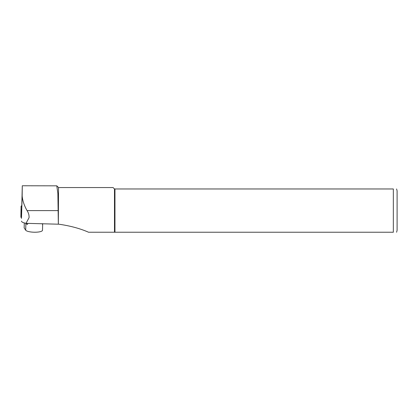 <?xml version="1.0" encoding="UTF-8"?>
<svg xmlns="http://www.w3.org/2000/svg" width="418" height="418" viewBox="0 0 418 418"><rect width="100%" height="100%" fill="white"/><g stroke="black" fill="none" stroke-linecap="round" stroke-linejoin="round"><path stroke-width="0.63" d="M21.078 209.982L20.9 216.555L21.078 209.721L21.642 209.956M21.642 210.583L21.078 210.719L20.9 217.292L21.501 217.574M20.9 215.777L21.078 206.189L20.916 215.782M21.652 205.646L21.078 206.189M21.078 209.199L21.642 209.528M21.642 209.59L21.078 209.721M21.078 210.719L21.642 210.986M27.05 210.599C28.534 212.856 29.197 215.213 29.051 217.668L26.02 223.327L58.337 224.2L57.877 193.602L56.791 185.832L22.285 185.77L22.164 195.932C22.567 200.635 24.197 205.525 27.05 210.599L58.337 210.599M22.164 195.932L21.48 218.415L22.285 185.77M58.337 224.2L58.525 187.557L56.796 185.827M58.525 224.158C70.041 225.783 80.042 228.474 88.532 232.23L114.485 232.23L114.485 188.967L393.338 188.967C398.077 188.967 398.077 188.967 393.338 188.967L393.338 232.23C398.077 232.23 398.077 232.23 393.338 232.23L94.97 232.23M58.525 187.557L113.074 187.557L114.485 188.967M114.955 232.23L114.955 188.967M396.598 188.967L397.1 190.848L397.1 230.349L396.598 232.23M21.48 221.132C21.6 222.031 23.115 222.763 26.02 223.327M42.673 223.714L42.495 230.255A8.464 2.189 -178.4 0 1 35.504 232.22A8.464 2.189 -178.4 0 1 25.702 230.198L24.155 227.888L24.291 222.935M25.754 223.28L25.885 223.478A8.464 2.189 1.6 0 0 27.405 224.435L27.98 223.374M42.244 223.703L42.333 224.132A8.464 2.189 1.6 0 0 42.646 223.714M25.702 230.198L25.885 223.478"/></g></svg>
